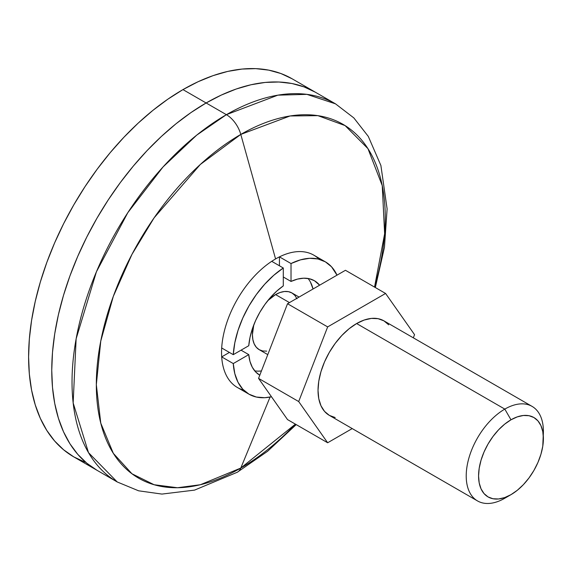 <?xml version="1.0" encoding="UTF-8"?>
<svg xmlns="http://www.w3.org/2000/svg" width="572" height="572" viewBox="0 0 572 572"><rect width="100%" height="100%" fill="white"/><g stroke="black" fill="none" stroke-linecap="round" stroke-linejoin="round"><path stroke-width="0.86" d="M182.961 89.604A218.304 126.04 120 0 0 40.347 281.975A218.304 126.04 120 0 0 73.809 456.906L63.642 449.814L54.612 440.976L46.825 430.466L40.347 418.397L35.249 404.876L31.567 390.032L29.344 374.009L28.6 356.971L29.344 339.067L31.567 320.484L35.249 301.387L40.347 281.975L46.825 262.419L54.612 242.921L63.642 223.666L73.809 204.826L85.035 186.601L97.204 169.155L110.196 152.66L123.888 137.28L138.152 123.152L152.846 110.417L167.832 99.199L182.961 89.604L198.091 81.724L213.077 75.64L227.77 71.407L242.035 69.069L255.727 68.64L268.726 70.134L280.888 73.523L292.113 78.793A218.304 126.04 120 0 0 182.961 89.604L206.12 102.974L182.961 89.604M85.035 462.169L73.809 456.906L96.968 470.27A218.304 126.04 -60 0 1 63.506 295.345A218.304 126.04 -60 0 1 206.12 102.974A218.304 126.04 -60 0 1 315.265 92.163L304.047 86.894L291.877 83.498L278.886 82.01L265.186 82.432L250.929 84.778L236.229 89.01L221.25 95.095L206.12 102.974L190.984 112.57L176.004 123.781L161.311 136.515L147.047 150.643L133.355 166.03L120.356 182.525L108.194 199.971L96.968 218.197L86.794 237.03L77.771 256.292L69.984 275.79L63.506 295.345L58.401 314.757L54.719 333.848L52.495 352.438L51.752 370.334L52.495 387.38L54.719 403.396L58.401 418.239L63.506 431.767L69.984 443.836L77.771 454.347L86.794 463.184L96.968 470.27L86.794 463.184L77.771 454.347L69.984 443.836L63.506 431.767L58.401 418.239L54.719 403.396L52.495 387.38L51.752 370.334L52.495 352.438L54.719 333.848L58.401 314.757L63.506 295.345L69.984 275.79L77.771 256.292L86.794 237.03L96.968 218.197L108.194 199.971L120.356 182.525L133.355 166.03L147.047 150.643L161.311 136.515L176.004 123.781L190.984 112.57L206.12 102.974A218.304 126.04 120 0 0 63.506 295.345A218.304 126.04 120 0 0 96.968 470.27L117.239 481.974A218.304 126.04 -60 0 1 83.777 307.05A218.304 126.04 -60 0 1 226.39 114.679L196.732 135.121L163.013 166.981L127.821 212.655L96.418 271.793L76.133 338.824L73.159 402.931L88.503 452.652L117.239 481.974L138.596 490.805L161.94 494.079L194.552 490.118L237.301 472.243L267.546 451.315L296.203 424.603M283.297 268.003L271.721 261.325A76.405 44.115 -60 0 1 275.582 258.937A76.405 44.115 -60 0 1 279.436 256.864L291.019 263.549A76.405 44.115 -60 0 1 325.361 261.833A76.405 44.115 -60 0 1 337.001 275.161L331.538 266.802L325.361 261.833L317.975 258.973L309.602 258.301L300.522 259.845L291.019 263.549L291.019 281.438L297.504 279.1L303.689 278.192L309.395 278.75L314.443 280.738L319.641 285.192A54.576 31.51 -60 0 0 314.443 280.738A54.576 31.51 -60 0 0 291.019 281.438L291.019 263.549L279.436 256.864A76.405 44.115 120 0 0 275.582 258.937A76.405 44.115 120 0 0 271.721 261.325L283.297 268.003L273.795 275.275L264.714 284.22L256.342 294.551L248.956 305.948L242.778 318.046L238.016 330.459L234.813 342.792L233.269 354.661A76.405 44.115 -60 0 1 283.297 268.003L283.297 285.893L283.297 268.003M221.693 347.976L233.269 354.661L248.763 345.717L249.978 337.523L252.288 329.043L255.62 320.534L259.867 312.248L264.922 304.426L270.62 297.29L276.812 291.048L283.297 285.893A54.576 31.51 -60 0 0 248.763 345.717L233.269 354.661L221.693 347.976A76.405 44.115 120 0 0 221.693 356.892A76.405 44.115 -60 0 1 221.693 347.976M233.269 363.57L221.693 356.892L229.408 352.431L221.693 356.892L233.269 363.57L234.813 373.659L238.016 382.296L242.778 389.21L248.956 394.172A76.405 44.115 -60 0 1 233.269 363.57L248.763 354.626L233.269 363.57M271.471 396.761A76.405 44.115 -60 0 1 248.956 394.172L256.342 397.039L264.714 397.712L271.471 396.761M283.297 276.984L291.019 281.438L283.297 276.984M310.453 282.096L313.041 288.996A54.576 31.51 120 0 0 308.036 278.471M259.867 375.268L255.62 371.893L252.288 367.231L249.978 361.418L248.763 354.626L241.041 350.171L248.763 354.626A54.576 31.51 -60 0 0 259.788 375.218M254.704 370.849A54.576 31.51 120 0 0 261.44 370.949L259.044 371.128M279.436 265.78L279.436 256.864L279.436 265.78M240.798 468.053L270.077 397.054L240.798 468.053L200.343 484.734L177.492 487.737L154.118 484.734L131.953 473.766L113.328 453.339L100.772 423.144L96.325 384.649L100.772 341.019L113.328 296.332L131.953 254.39L154.118 217.825L200.343 164.45L240.798 134.42A204.311 117.961 120 0 0 96.325 384.649A204.311 117.961 120 0 0 240.798 468.053A21.829 12.605 60 0 1 237.244 472.279A21.829 12.605 -120 0 0 240.798 468.053A204.311 117.961 120 0 0 295.409 424.145L240.798 468.053M243.608 390.068A76.405 44.115 -60 0 1 224.238 331.538A76.405 44.115 -60 0 1 275.582 258.937L240.798 134.42A21.829 12.605 -120 0 0 226.39 114.679L206.12 102.974L221.25 95.095L236.229 89.01L250.929 84.778L265.186 82.432L278.886 82.01L291.877 83.498L304.047 86.894L315.265 92.163A218.304 126.04 120 0 0 206.12 102.974L226.39 114.679A218.304 126.04 -60 0 1 335.535 103.861L306.914 94.359L277.842 95.166L226.39 114.679A21.829 12.605 60 0 1 240.798 134.42L290.075 115.973L317.896 115.651L345.095 125.59L367.968 148.67L382.246 185.643L384.634 233.762L374.546 287.08A204.311 117.961 120 0 0 240.798 134.42L275.582 258.937A76.405 44.115 -60 0 1 313.785 255.148L325.361 261.833M248.956 394.172L237.38 387.487A76.405 44.115 -60 0 1 225.668 326.262A76.405 44.115 -60 0 1 275.582 258.937A76.405 44.115 -60 0 1 319.133 259.259M299.063 297.068L291.956 292.964A32.747 18.905 120 0 0 275.582 294.587L289.475 302.602L275.582 294.587A32.747 18.905 120 0 0 267.803 300.629L275.582 294.587L280.101 292.492L284.441 291.505L288.445 291.663L291.956 292.964L294.83 295.352L296.975 298.741M253.768 324.932A32.747 18.905 120 0 0 259.209 349.678L256.327 347.29L254.19 343.901L252.874 339.646L252.424 334.692L253.768 324.932M543.4 438.517L542.778 431.574L540.933 425.611L537.937 420.87L533.905 417.531L528.993 415.708L523.387 415.486L517.31 416.866L510.982 419.798L504.661 424.167L498.577 429.808L492.971 436.507L488.059 443.994L484.034 451.994L481.038 460.195L479.193 468.282L478.571 475.947L479.193 482.89L481.038 488.846L484.034 493.586L488.059 496.932L492.971 498.748L498.577 498.97L504.661 497.59L510.982 494.658L517.31 490.29L523.387 484.648L528.993 477.956L533.905 470.463L537.937 462.462L540.933 454.261L542.778 446.174L543.4 431.381A54.576 31.51 120 0 0 504.811 409.102A54.576 31.51 -60 0 1 532.096 406.399L383.912 320.842A54.576 31.51 120 0 0 356.621 323.545L504.811 409.102L510.982 419.798A45.846 26.469 -60 0 1 543.4 438.517A45.846 26.469 -60 0 1 510.982 494.658L504.811 498.226L510.982 494.658A45.846 26.469 -60 0 1 478.571 475.947A45.846 26.469 -60 0 1 510.982 419.798L504.811 409.102A54.576 31.51 120 0 0 466.216 475.947A54.576 31.51 120 0 0 504.811 498.226A54.576 31.51 -60 0 1 477.52 500.929A54.576 31.51 -60 0 1 469.154 457.2A54.576 31.51 -60 0 1 504.811 409.102L356.621 323.545A54.576 31.51 120 0 0 320.971 371.643A54.576 31.51 120 0 0 329.336 415.372L324.531 411.39L320.971 405.748L318.768 398.655L318.032 390.39L318.768 381.267L320.971 371.643L324.531 361.876L329.336 352.352L335.178 343.436L341.856 335.464L349.092 328.75L356.621 323.545L364.149 320.055L371.392 318.411L378.063 318.683L383.912 320.842L388.71 324.825M385.585 293.457L327.656 326.905L298.691 401.551L327.656 442.764L352.216 428.585L327.656 442.764L287.523 419.591L327.656 442.764L298.691 401.551L327.656 326.905L287.523 303.732L258.558 378.385L298.691 401.551L258.558 378.385L287.523 419.591L258.558 378.385L287.523 303.732L327.656 326.905L385.585 293.457L345.452 270.284L287.523 303.732L345.452 270.284L385.585 293.457L414.55 334.663L385.585 293.457M413.32 337.83L414.55 334.663L413.32 337.83M335.178 417.539L329.336 415.372L477.52 500.929M532.096 406.399A54.576 31.51 -60 0 1 543.264 435.178M266.716 351.137L262.72 350.979L259.209 349.678L267.775 354.626M292.113 78.793L335.535 103.861L353.818 117.896L368.296 136.408L380.888 165.472L387.108 208.873L384.456 247.326L375.332 287.537"/></g></svg>
